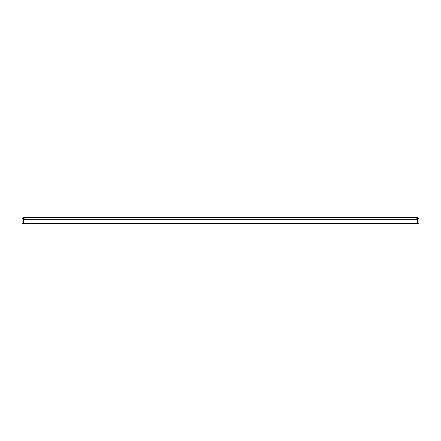 <?xml version="1.0" encoding="UTF-8"?>
<svg xmlns="http://www.w3.org/2000/svg" width="441" height="441" viewBox="0 0 441 441"><rect width="100%" height="100%" fill="white"/><g stroke="black" fill="none" stroke-linecap="round" stroke-linejoin="round"><path stroke-width="0.66" d="M22.971 219.271L22.971 223.565L22.05 223.565L22.05 219.271A1.841 1.841 0 0 1 23.147 217.589L23.516 218.433A0.921 0.921 0 0 0 22.971 219.271M417.109 217.435L417.853 217.589A1.841 1.841 0 0 1 418.95 219.271L418.95 223.565L418.029 223.565L418.029 219.271A0.921 0.921 0 0 0 417.484 218.433L417.109 218.356L417.109 217.435L23.891 217.435L23.891 218.356L23.516 218.433M24.128 218.356L24.128 217.435C24.42 217.81 24.167 218.174 23.373 218.527L23.373 223.565L417.627 223.565L417.627 219.271L23.373 219.271M416.723 217.617L416.872 218.356M416.872 217.435L417.627 218.527L417.18 218.356M417.627 218.527L417.627 219.271M23.891 217.435L23.147 217.589M417.853 217.589L417.484 218.433"/></g></svg>
